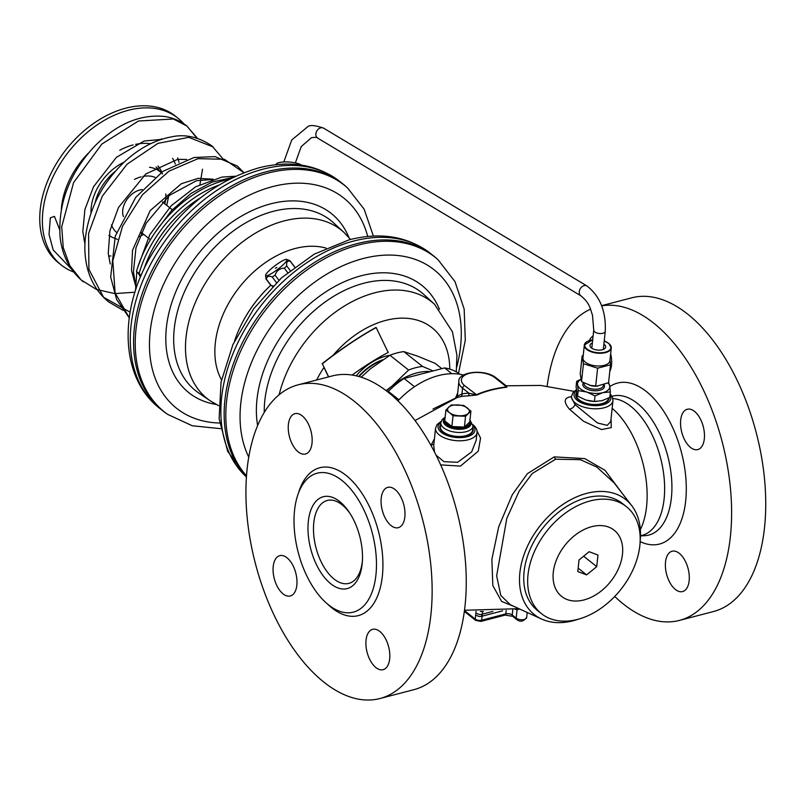 <?xml version="1.0" encoding="UTF-8"?>
<svg xmlns="http://www.w3.org/2000/svg" width="805" height="805" viewBox="0 0 805 805"><rect width="100%" height="100%" fill="white"/><g stroke="black" fill="none" stroke-linecap="round" stroke-linejoin="round"><path stroke-width="1.21" d="M332.244 375.935A162.097 86.447 75.4 0 1 388.171 392.226A162.097 86.447 -104.6 0 1 465.27 559.606A162.097 86.447 -104.6 0 1 414.062 689.623L379.94 698.529A162.097 86.447 -104.6 0 0 431.148 568.511A162.097 86.447 -104.6 0 0 354.059 401.121A162.097 86.447 75.4 0 0 298.122 384.83L332.244 375.935M379.94 698.529A162.097 86.447 -104.6 0 1 324.013 682.238A162.097 86.447 75.4 0 1 246.914 514.848A162.097 86.447 75.4 0 1 298.122 384.83M298.273 451.917A20.839 11.119 75.4 0 1 288.361 430.393A20.839 11.119 75.4 0 1 294.942 413.679A20.839 11.119 75.4 0 1 302.137 415.772A20.839 11.119 75.4 0 1 312.048 437.296A20.839 11.119 75.4 0 1 305.467 454.01A20.839 11.119 75.4 0 1 298.273 451.917M283.098 593.899A20.839 11.119 75.4 0 1 273.187 572.375A20.839 11.119 75.4 0 1 279.768 555.661A20.839 11.119 75.4 0 1 286.962 557.754A20.839 11.119 75.4 0 1 296.874 579.278A20.839 11.119 75.4 0 1 290.293 595.992A20.839 11.119 75.4 0 1 283.098 593.899M375.925 667.587A20.839 11.119 75.4 0 1 366.013 646.063A20.839 11.119 75.4 0 1 372.604 629.349A20.839 11.119 75.4 0 1 379.789 631.442A20.839 11.119 75.4 0 1 389.701 652.966A20.839 11.119 75.4 0 1 383.12 669.68A20.839 11.119 75.4 0 1 375.925 667.587M391.099 525.605A20.839 11.119 75.4 0 1 381.188 504.081A20.839 11.119 75.4 0 1 387.779 487.357A20.839 11.119 75.4 0 1 394.963 489.46A20.839 11.119 75.4 0 1 404.875 510.974A20.839 11.119 75.4 0 1 398.294 527.698A20.839 11.119 75.4 0 1 391.099 525.605M328.591 604.917A71.786 38.278 75.4 0 1 294.449 530.787A71.786 38.278 75.4 0 1 317.13 473.209A71.786 38.278 75.4 0 1 341.894 480.424A71.786 38.278 -104.6 0 1 376.036 554.544A71.786 38.278 -104.6 0 1 353.355 612.132A71.786 38.278 -104.6 0 1 328.591 604.917M330.845 583.826A47.475 25.317 75.4 0 1 308.335 521.308A47.475 25.317 75.4 0 1 339.64 501.505A47.475 25.317 -104.6 0 1 349.34 512.413A47.475 25.317 -104.6 0 1 362.32 562.182A47.475 25.317 -104.6 0 1 330.845 583.826M362.411 560.813A42.836 22.842 -104.6 0 1 348.897 583.373A42.836 22.842 -104.6 0 1 334.115 579.077A42.836 22.842 75.4 0 1 313.739 534.832A42.836 22.842 75.4 0 1 327.273 500.469A42.836 22.842 75.4 0 1 342.055 504.775A42.836 22.842 -104.6 0 1 350.084 513.56M472.746 431.681A16.784 8.211 6.1 0 0 472.465 430.886M440.375 427.455A16.784 8.211 6.1 0 0 439.933 428.169M440.617 424.567A16.784 8.211 6.1 0 0 439.812 426.64A16.784 8.211 6.1 0 0 442.76 432.003A16.784 8.211 6.1 0 0 461.074 436.723A16.784 8.211 6.1 0 0 473.199 430.202A16.784 8.211 6.1 0 0 472.847 428.019M609.184 397.761A16.784 8.211 -173.9 0 1 609.164 398.203A16.784 8.211 -173.9 0 1 597.038 404.724A16.784 8.211 -173.9 0 1 578.725 400.005A16.784 8.211 -173.9 0 1 575.776 394.631A16.784 8.211 -173.9 0 1 576.581 392.568M441.12 421.357L437.045 424.597L435.565 428.21L433.724 445.467L434.529 452.128M436.089 455.217L443.958 461.657L457.663 462.301L471.67 451.857L476.198 440.244L477.013 432.637C477.425 430.071 476.057 427.415 472.887 424.658M434.448 438.675L430.967 445.447M571.47 396.744L570.302 396.835C563.862 398.062 563.56 402.158 569.387 409.131L583.585 421.287L601.506 429.558L611.307 427.606L611.035 418.771M440.657 464.888L460.45 466.105L478.271 451.182L480.565 438.101L476.973 430.896M622.708 493.988L604.998 470.311L584.742 458.598L554.212 456.878L527.426 473.652L512.292 494.743L498.687 526.873L491.875 559.314L492.831 585.577L501.616 601.436L514.043 606.447M506.687 386.229L506.909 387.185C495.407 388.604 485.405 391.21 476.892 395.014L467.685 395.939A109.661 58.483 -104.6 0 0 460.792 396.624L457.019 397.65L415.028 420.552M482.598 611.508A2.314 1.429 -93.3 0 0 482.577 611.569L480.424 611.448M483.312 611.518L482.577 611.569L481.652 620.202A4.629 2.264 -173.9 0 1 475.242 619.105L464.465 610.552M516.951 609.023A2.314 1.922 -83.2 0 1 517.092 609.576A113.022 60.274 75.4 0 1 515.22 609.305M519.799 609.073L517.092 609.576L516.176 618.119L512.242 614.99A4.629 2.264 6.1 0 0 505.822 613.893L481.652 620.202A2.314 1.238 -104.6 0 1 480.937 621.4L475.695 620.424A2.314 1.6 -51.6 0 1 475.242 619.105L476.077 611.267M614.728 596.465A162.097 86.447 75.4 0 0 623.493 604.122A162.097 86.447 -104.6 0 0 679.42 620.413A162.097 86.447 -104.6 0 0 730.628 490.396A162.097 86.447 -104.6 0 0 653.539 323.006A162.097 86.447 75.4 0 0 601.687 305.85M547.159 386.088A162.097 86.447 75.4 0 1 590.558 309.18M679.269 553.327A20.839 11.119 -104.6 0 0 672.084 551.234A20.839 11.119 -104.6 0 0 665.494 567.948A20.839 11.119 -104.6 0 0 675.405 589.471A20.839 11.119 -104.6 0 0 682.6 591.564A20.839 11.119 -104.6 0 0 689.181 574.851A20.839 11.119 -104.6 0 0 679.269 553.327M593.094 336.098A20.839 11.119 -104.6 0 0 589.351 340.505M609.788 371.477A20.839 11.119 -104.6 0 0 610.653 353.757M605.098 341.34A20.839 11.119 -104.6 0 0 604.283 340.304M694.443 411.345A20.839 11.119 -104.6 0 0 687.259 409.252A20.839 11.119 -104.6 0 0 680.668 425.966A20.839 11.119 -104.6 0 0 690.579 447.489A20.839 11.119 -104.6 0 0 697.774 449.582A20.839 11.119 -104.6 0 0 704.355 432.869A20.839 11.119 -104.6 0 0 694.443 411.345M601.617 305.669L631.724 297.82A162.097 86.447 75.4 0 1 687.651 314.111A162.097 86.447 -104.6 0 1 764.75 481.501A162.097 86.447 -104.6 0 1 713.542 611.518L679.42 620.413M397.952 400.87A73.456 50.685 128.4 0 1 438.473 375.593A73.456 50.685 -51.6 0 1 463.68 375.05M432.989 409.021L455.509 398.123A2.314 2.043 -3.2 0 0 457.371 396.281L458.89 381.479A20.839 10.203 6.1 0 0 462.553 388.141L461.939 393.947L457.371 396.281L456.596 397.851M506.909 387.185A2.314 0.855 -96.8 0 1 506.556 386.913L494.995 377.736A2.314 1.6 -51.6 0 1 496.222 377.927L506.546 386.118L506.556 386.913C494.924 388.342 484.821 390.978 476.228 394.822L468.983 393.243A111.965 59.711 -104.6 0 0 461.939 393.947A2.314 1.962 -102 0 1 460.792 396.624M455.509 398.123L457.663 393.031M494.995 377.736A18.525 9.066 6.1 0 0 469.325 373.349A18.525 9.066 6.1 0 0 464.666 385.645A2.314 1.6 128.4 0 0 462.553 388.141L468.983 393.243A2.314 1.942 -89.6 0 1 467.685 395.939M464.666 385.645L476.892 395.014M575.897 396.171A16.784 8.211 -173.9 0 1 576.34 395.456M608.429 398.888A16.784 8.211 -173.9 0 1 608.711 399.672M571.439 397.499L575.012 404.553L597.481 422.967L607.212 425.372L610.743 421.528L612.977 400.638L612.313 396.825L610.16 393.816M578.181 619.236A73.456 50.685 -51.6 0 1 573.2 620.746A73.456 50.685 128.4 0 1 541.654 619.065A73.456 50.685 128.4 0 1 524.256 554.071A73.456 50.685 128.4 0 1 586.815 493.344A73.456 50.685 -51.6 0 1 631.704 505.631L614.084 482.819L596.797 467.061L580.375 459.685L555.641 459.212L532.216 473.541L519.225 490.98L506.808 518.37L496.645 575.806L500.78 595.398L510.259 604.716M631.704 505.631A73.456 50.685 -51.6 0 1 640.156 541.161M414.505 386.742L404.11 378.491L444.591 367.925L451.857 373.701M459.836 374.245L458.407 373.118A68.314 47.133 128.4 0 0 444.591 367.925M404.11 378.491A68.314 47.133 128.4 0 0 388.362 391.381L398.968 399.803M387.95 392.045L388.362 391.381M346.029 186.559A144.84 99.941 128.4 0 0 342.91 183.932A144.84 99.941 128.4 0 0 266.284 171.777A144.84 99.941 128.4 0 0 147.255 280.623A144.84 99.941 128.4 0 0 162.811 410.812A144.84 99.941 128.4 0 0 166.082 413.257L167.722 414.404A144.719 99.85 -51.6 0 1 147.798 284.497A144.719 99.85 -51.6 0 1 267.834 173.125A144.719 99.85 128.4 0 1 347.519 187.897L346.029 186.559M143.944 269.182A97.254 67.107 -51.6 0 1 150.364 253.515A97.254 67.107 -51.6 0 1 186.881 207.499A97.254 67.107 -51.6 0 1 200.687 197.688M150.434 253.354A96.097 66.312 -51.6 0 1 150.515 253.193A96.097 66.312 -51.6 0 1 186.609 207.72A96.097 66.312 -51.6 0 1 186.75 207.61M229.073 179.324A100.726 69.502 -51.6 0 0 136.478 271.466A27.793 19.169 -51.6 0 1 140.412 277.162M136.478 271.466L139.094 273.549A27.793 19.169 -51.6 0 1 141.056 275.642M218.668 185.16A100.726 69.502 128.4 0 0 139.094 273.549M199.942 184.496L202.528 169.191M196.812 138.088L187.022 126.113L173.347 118.989L138.45 121.022L101.812 144.085L73.587 182.574L61.703 226.829L63.243 247.618L69.844 265.7L81.114 279.929L96.399 289.418L114.723 293.594L134.958 292.225M213.295 147.013L188.762 137.333L157.971 143.36L127.079 164.2L102.265 196.179L88.57 233.51L88.922 269.393L103.583 297.287L130.118 312.179M243.824 172.683L224.414 159.289L198.01 158.666L169.05 171.103L142.384 194.84L122.501 226.306L112.811 260.719L115.095 292.829L129.253 317.744M232.806 177.462L212.097 182.081L191.037 193.421L171.485 210.618L155.214 232.283M213.124 179.193L198.04 178.378L181.346 183.731L150.153 210.628L132.533 250.305L131.547 270.45L136.246 288.271M59.58 229.495L54.458 216.394L50.343 217.813L49.014 234.406L53.221 249.993L71.756 269.403M123.437 216.636A18.646 12.86 -51.6 0 1 139.718 190.03A18.646 12.86 -51.6 0 1 142.213 189.598M73.698 272.04A93.783 64.712 -51.6 0 1 61.311 265.056A93.783 64.712 -51.6 0 1 51.228 180.763A93.783 64.712 -51.6 0 1 128.307 110.285A93.783 64.712 128.4 0 1 177.925 118.154L175.299 116.061A93.783 64.712 128.4 0 0 125.681 108.202A93.783 64.712 -51.6 0 0 48.602 178.68A93.783 64.712 -51.6 0 0 58.685 262.973L61.311 265.056M183.781 123.739A93.783 64.712 128.4 0 0 177.925 118.154M270.772 285.252A97.254 67.107 128.4 0 0 244.871 317.995A97.254 67.107 -51.6 0 0 240.937 325.411A97.254 67.107 -51.6 0 0 234.517 341.079M241.017 325.25A96.097 66.312 -51.6 0 1 241.098 325.089A96.097 66.312 -51.6 0 1 244.982 317.764A96.097 66.312 128.4 0 1 270.752 285.232A15.054 2.556 142.9 0 0 270.963 285.383A15.054 2.556 142.9 0 0 271.104 285.423L273.036 285.966M246.501 475.825A144.719 99.85 -51.6 0 1 242.919 346.301A144.719 99.85 -51.6 0 1 358.416 245.022A144.719 99.85 128.4 0 1 438.091 259.794L436.602 258.455A144.84 99.941 128.4 0 0 433.493 255.829A144.84 99.941 128.4 0 0 356.867 243.684A144.84 99.941 128.4 0 0 240.554 346.532A144.84 99.941 128.4 0 0 246.461 476.399M359.06 376.569A46.318 31.959 -51.6 0 1 381.087 360.861M429.256 371.477A57.89 39.948 128.4 0 0 392.266 385.857L408.588 370.048A62.518 43.138 -51.6 0 1 422.494 366.416L432.496 370.682M386.581 390.978A57.89 39.948 -51.6 0 1 392.266 385.857L386.098 390.616M422.494 366.416L403.858 351.634L417.996 356.303L435.153 363.377L441.693 368.559M361.143 377.193L370.602 368.66L389.952 355.257A62.518 43.138 128.4 0 1 403.858 351.634M408.588 370.048L389.952 355.257M275.743 164.703L276.246 164.009A13.313 3.552 4.5 0 1 277.816 162.982A13.313 3.552 4.5 0 1 290.102 162.107A13.313 3.552 4.5 0 1 301.513 165.106M278.138 164.472L286.711 164.069M292.124 164.18L298.192 164.663M622.476 503.548A68.314 47.133 128.4 0 0 563.299 508.69A68.314 47.133 128.4 0 0 524.085 571.631A68.314 47.133 -51.6 0 0 537.539 610.552L541.453 613.662A68.314 47.133 -51.6 0 1 528.01 574.74A68.314 47.133 128.4 0 1 567.213 511.799A68.314 47.133 128.4 0 1 626.391 506.657L622.476 503.548M541.453 613.662A68.314 47.133 -51.6 0 0 600.631 608.52A68.314 47.133 -51.6 0 0 639.844 545.579A68.314 47.133 128.4 0 0 626.391 506.657M622.476 554.283A42.263 29.161 -51.6 0 1 583.967 599.946A42.263 29.161 -51.6 0 1 553.287 572.325A42.263 29.161 128.4 0 1 591.796 526.651A42.263 29.161 128.4 0 1 622.476 554.283M589.119 551.707L579.026 559.978L577.789 571.57L586.644 574.891L596.736 566.619L597.974 555.037L589.119 551.707M586.644 574.891L578.151 568.149M596.736 566.619L583.625 556.215M589.341 385.142A9.73 4.76 6.1 0 0 597.793 386.078M580.858 379.296L576.662 381.329L577.577 384.8A16.211 7.929 6.1 0 0 586.614 391.975L586.885 392.055A16.211 7.929 6.1 0 0 602.714 392.699L602.955 392.639A16.211 7.929 6.1 0 0 609.747 386.098L609.717 385.947A16.211 7.929 6.1 0 0 608.077 382.979M577.547 384.649A16.211 7.929 -173.9 0 1 580.888 379.457M602.955 392.639L610.361 391.924L609.747 386.098M609.717 385.947L608.61 382.496M586.885 392.055L595.046 395.919L602.714 392.699M577.577 384.8L578.191 390.626L586.614 391.975M576.662 381.329L576.078 386.853L577.598 396.151L585.889 400.045L594.452 401.443L601.979 400.699L609.777 397.449L610.361 391.924M578.191 390.626L577.598 396.151M595.046 395.919L594.452 401.443M588.163 400.659A16.211 7.929 6.1 0 0 588.183 400.669A16.211 7.929 6.1 0 0 595.76 401.474L596.123 401.474M576.621 392.196L576.35 394.692A16.211 7.929 -173.9 0 0 579.198 399.874A16.211 7.929 6.1 0 0 596.877 404.442A16.211 7.929 6.1 0 0 608.58 398.143L608.59 398.073M596.867 386.098A9.922 4.85 -173.9 0 1 590.347 385.394L597.099 386.088L608.58 382.707L610.492 364.826L609.989 359.986M583.233 355.337L582.146 355.921L580.234 373.792L581.522 381.61L590.437 385.414A13.544 6.631 6.1 0 0 590.437 385.414A13.544 6.631 6.1 0 0 596.777 386.098A13.544 6.631 6.1 0 0 596.948 386.088M581.522 381.61L583.434 363.729L597.602 368.187L610.492 364.826M595.7 386.068L597.602 368.187M587.207 341.541A13.544 6.631 6.1 0 0 584.329 345.083L582.971 357.833A13.544 6.631 6.1 0 0 585.346 362.159A13.544 6.631 6.1 0 0 600.117 365.973A13.544 6.631 6.1 0 0 609.908 360.71L611.267 347.961A13.544 6.631 6.1 0 0 609.214 343.896M582.146 355.921L583.434 363.729M592.349 343A7.889 3.864 6.1 0 0 589.995 345.385A7.889 3.864 6.1 0 0 591.373 347.901A7.889 3.864 6.1 0 0 599.977 350.125A7.889 3.864 6.1 0 0 605.672 347.056A7.889 3.864 6.1 0 0 604.283 344.53A7.889 3.864 6.1 0 0 603.871 344.228M472.626 430.142A16.211 7.929 -173.9 0 1 460.913 436.441A16.211 7.929 -173.9 0 1 443.233 431.883A16.211 7.929 -173.9 0 1 440.385 426.7L440.818 422.685A16.211 7.929 6.1 0 0 443.666 427.868A16.211 7.929 6.1 0 0 461.346 432.426A16.211 7.929 6.1 0 0 473.048 426.127L472.626 430.142M444.913 419.244A12.608 6.168 6.1 0 0 444.722 420.049L444.612 421.055A12.608 6.168 6.1 0 0 446.825 425.09A12.608 6.168 6.1 0 0 460.581 428.632A12.608 6.168 6.1 0 0 469.687 423.732L469.788 422.736A12.608 6.168 6.1 0 0 469.768 421.901L464.405 427.063A12.608 6.168 6.1 0 0 469.788 422.736M451.887 426.559A12.608 6.168 6.1 0 0 464.405 427.063L451.887 426.559L444.742 420.884A12.608 6.168 6.1 0 0 446.936 424.084A12.608 6.168 6.1 0 0 451.887 426.559L453.044 415.772L449.492 412.683L445.9 410.097L444.742 420.884A12.608 6.168 6.1 0 1 444.722 420.049M445.9 410.097L451.263 404.935L463.771 405.438L470.915 411.114L469.768 421.901M470.915 411.114L465.552 416.276L464.405 427.063M465.552 416.276L453.044 415.772M449.492 412.683A10.918 5.343 -173.9 0 1 448.606 407.26A10.918 5.343 -173.9 0 1 457.542 404.925A10.918 5.343 -173.9 0 1 467.373 408.014A10.918 5.343 -173.9 0 1 468.269 413.438A10.918 5.343 -173.9 0 1 459.323 415.772A10.918 5.343 -173.9 0 1 449.492 412.683M492.831 611.428L481.823 614.296A3.472 1.701 -173.9 0 1 477.013 613.48M502.602 610.834L481.611 616.308A3.472 1.701 -173.9 0 1 476.802 615.483M265.58 275.401A13.313 2.264 142.9 0 0 271.748 273.408A13.313 2.264 142.9 0 0 282.917 264.986A13.313 2.264 -37.1 0 0 286.701 259.411A13.313 2.264 -37.1 0 0 269.635 270.188A13.313 2.264 142.9 0 0 265.58 275.401L265.972 278.782A15.054 2.556 142.9 0 1 265.962 278.751M276.85 267.361L275.35 268.286L276.85 267.361M286.701 259.411L289.85 260.709A15.054 2.556 -37.1 0 1 290.072 260.87A15.054 2.556 -37.1 0 1 290.162 261.152C287.405 260.599 286.258 262.178 286.731 265.902A15.054 2.556 -37.1 0 1 285.574 267.008A15.054 2.556 142.9 0 1 284.296 268.176C279.617 268.377 276.538 270.711 275.089 275.189L278.912 280.231M284.296 268.176L287.616 272.553M275.089 275.189A15.054 2.556 142.9 0 1 272.201 276.97C268.659 275.592 266.727 276.346 266.415 279.234A15.054 2.556 142.9 0 1 266.063 279.033A15.054 2.556 142.9 0 1 265.972 278.782M290.162 261.152L294.61 267.019M286.731 265.902L290.182 270.46M272.201 276.97L276.447 282.585M266.415 279.234L271.104 285.423M328.671 376.861L322.352 363.8A92.957 18.384 -37.1 0 1 376.177 327.575L387.859 351.815A74.976 14.832 -37.1 0 1 388.03 351.725L388.191 352.51A74.463 14.721 -37.1 0 0 352.127 375.05M328.531 376.901L323.962 367.442M322.141 363.699A92.595 18.314 -37.1 0 1 375.965 327.474L376.177 327.575M298.534 492.871A76.415 40.753 75.4 0 1 346.11 475.413A76.415 40.753 -104.6 0 1 382.355 576.068A76.415 40.753 -104.6 0 1 331.952 607.946A76.415 40.753 75.4 0 1 327.534 604.052M440.868 422.323A18.525 9.066 6.1 0 0 441.341 432.376A18.525 9.066 6.1 0 0 465.833 437.035A18.525 9.066 6.1 0 0 473.078 425.765M576.41 390.636A18.525 9.066 6.1 0 0 577.306 400.377A18.525 9.066 6.1 0 0 600.631 405.247A18.525 9.066 6.1 0 0 610.029 395.054M435.565 428.21A20.839 10.203 6.1 0 0 439.228 434.881A20.839 10.203 6.1 0 0 461.959 440.738A20.839 10.203 6.1 0 0 477.013 432.637M431.128 444.924A4.629 2.938 -163 0 0 433.905 443.736M640.337 529.64A75.449 40.24 -104.6 0 0 612.152 408.316M516.639 619.437A2.314 1.6 -51.6 0 1 516.176 618.119A5.786 2.838 -173.9 0 0 522.495 619.749A5.786 2.838 -173.9 0 0 526.671 617.495C523.441 621.621 520.1 622.265 516.639 619.437L512.694 616.308L505.097 615.101A2.314 1.238 -104.6 0 0 505.822 613.893L506.184 610.482M512.694 616.308A2.314 1.6 -51.6 0 1 512.242 614.99L512.805 609.657M612.877 398.576A70.387 37.533 75.4 0 1 630.728 406.263A70.387 37.533 -104.6 0 1 664.316 480.303A70.387 37.533 -104.6 0 1 640.508 535.738M640.498 535.909L644.574 535.717A71.786 38.278 -104.6 0 0 671.752 481.32A71.786 38.278 -104.6 0 0 637.339 403.365A71.786 38.278 75.4 0 0 612.042 396.291M609.828 386.611A83.187 44.366 75.4 0 1 646.224 391.431A83.187 44.366 -104.6 0 1 686.202 493.757A83.187 44.366 -104.6 0 1 640.136 541.614M570.302 396.835A4.629 3.834 -97 0 0 571.359 397.257M569.387 409.131A4.629 2.616 139.9 0 0 575.012 404.553M576.32 389.771L573.009 392.588L571.53 396.211A20.839 10.203 6.1 0 0 575.193 402.872A20.839 10.203 6.1 0 0 597.924 408.739A20.839 10.203 6.1 0 0 612.977 400.638M554.212 456.878A5.786 3.089 -104.6 0 0 555.641 459.212M339.63 181.326A144.84 99.941 -51.6 0 0 263.004 169.181A144.84 99.941 128.4 0 0 143.974 278.017A144.84 99.941 128.4 0 0 159.531 408.205C120.901 378.441 118.405 313.356 149.338 258.566C176.365 211.755 212.792 181.528 258.606 167.893C290.052 159.923 317.049 164.391 339.63 181.326L342.91 183.932M219.604 423.017A134.304 92.676 -51.6 0 1 152.709 316.325A134.304 92.676 -51.6 0 1 272.523 186.639A134.304 92.676 128.4 0 1 367.684 236.469M348.867 237.425A114.461 78.981 128.4 0 0 270.691 203.846A114.461 78.981 -51.6 0 0 169.946 308.838A114.461 78.981 -51.6 0 0 216.273 404.472M333.612 222.884A108.685 74.996 128.4 0 0 273.267 211.333A108.685 74.996 -51.6 0 0 182.926 295.415A108.685 74.996 -51.6 0 0 198.644 392.921L210.216 400.81A107.669 74.291 -51.6 0 1 194.649 304.22A107.669 74.291 -51.6 0 1 284.135 220.912A107.669 74.291 128.4 0 1 343.926 232.363L333.612 222.884M326.095 248.091A87.614 60.456 128.4 0 0 295.133 248.514A87.614 60.456 -51.6 0 0 228.509 303.515A87.614 60.456 -51.6 0 0 221.486 379.88M141.086 233.198A33.84 23.345 128.4 0 0 141.781 232.846M164.814 203.836A33.84 23.345 128.4 0 0 165.81 193.945M154.993 177.342A33.84 23.345 128.4 0 0 142.757 176.476M141.127 176.848A33.84 23.345 128.4 0 0 134.455 179.404M111.462 224.867A33.84 23.345 128.4 0 0 116.554 232.373M161.111 172.622A40.733 28.105 128.4 0 0 149.549 167.289M109.047 235.221A40.733 28.105 128.4 0 0 111.955 237.183L117.47 239.367M95.071 202.86A42.011 28.99 -51.6 0 1 115.346 171.284M156.039 166.977A42.011 28.99 -51.6 0 1 157.237 168.205L161.171 172.582M157.921 165.931A44.305 30.57 -51.6 0 1 162.439 174.001M91.015 212.983A44.305 30.57 -51.6 0 1 124.121 162.167M175.319 164.089A61.039 42.112 128.4 0 0 172.602 158.323M150.535 143.753A61.039 42.112 128.4 0 0 135.582 144.357M133.147 144.93A61.039 42.112 128.4 0 0 119.774 150.233M83.891 239.709A61.039 42.112 128.4 0 0 85.078 241.269M162.177 139.134A67.932 46.871 128.4 0 0 161.493 138.762M61.331 209.24A70.941 48.944 -51.6 0 1 88.58 152.93M430.202 253.223A144.84 99.941 -51.6 0 0 353.586 241.077A144.84 99.941 128.4 0 0 235.925 346.814A144.84 99.941 128.4 0 0 246.421 476.963L227.674 451.313L219.121 418.731L221.033 382.194L232.927 344.57L253.666 308.828L281.509 277.836L314.212 254.159L349.189 239.799C380.624 231.82 407.632 236.298 430.202 253.223L433.493 255.829M248.745 457.089A134.304 92.676 -51.6 0 1 363.105 258.546A134.304 92.676 128.4 0 1 456.757 367.03M439.439 309.331A114.461 78.981 128.4 0 0 361.274 275.753A114.461 78.981 -51.6 0 0 257.62 425.533M279.144 394.732A107.669 74.291 -51.6 0 1 374.717 292.819A107.669 74.291 128.4 0 1 434.509 304.26L424.195 294.781A108.685 74.996 128.4 0 0 363.84 283.229A108.685 74.996 -51.6 0 0 264.251 412.412M449.764 369.113A87.614 60.456 128.4 0 0 385.716 320.41A87.614 60.456 -51.6 0 0 333.109 355.317M316.647 380A87.614 60.456 -51.6 0 1 324.053 367.301M356.162 375.824A49.91 34.434 -51.6 0 1 385.987 356.092A49.91 34.434 128.4 0 1 389.942 355.267M358.638 376.448A46.891 32.351 -51.6 0 1 382.697 359.785M603.468 385.011L603.428 385.404A9.73 4.76 6.1 0 1 596.404 389.187A9.73 4.76 6.1 0 1 585.798 386.45A9.73 4.76 -173.9 0 1 584.088 383.341L584.108 383.069M583.454 382.727A10.888 5.323 -173.9 0 0 584.742 387.698A10.888 5.323 6.1 0 0 598.246 390.586A10.888 5.323 6.1 0 0 604.092 384.79M592.701 339.78L584.329 345.083A13.544 6.631 6.1 0 0 586.714 349.41A13.544 6.631 6.1 0 0 601.486 353.224A13.544 6.631 6.1 0 0 611.267 347.961L608.822 343.433L604.213 341.008M592.691 339.831A13.202 6.46 6.1 0 0 587.026 349.038A13.202 6.46 6.1 0 0 605.31 352.157A13.202 6.46 6.1 0 0 608.64 343.403A13.202 6.46 6.1 0 0 604.203 341.058M445.034 418.107A13.896 6.802 6.1 0 0 445.779 425.362A13.896 6.802 6.1 0 0 463.821 428.914A13.896 6.802 6.1 0 0 469.889 420.763M481.823 614.296L481.611 616.308M323.62 128.166L587.006 285.986A5.786 4.377 -59.1 0 0 584.148 285.624A5.786 4.377 -59.1 0 0 579.53 290.394A5.786 4.377 -59.1 0 0 581.059 295.918L317.663 138.098A5.786 4.377 -59.1 0 1 316.134 132.573A5.786 4.377 -59.1 0 1 320.752 127.814A5.786 4.377 -59.1 0 1 323.62 128.166C315.147 125.258 309.855 124.775 307.741 126.727L291.732 139.979L283.803 161.966M591.796 348.213L593.738 330.06A5.786 2.838 6.1 0 0 596.646 332.918A5.786 2.838 6.1 0 0 602.693 333.3A5.786 2.838 6.1 0 0 605.249 331.288C606.115 311.354 600.037 296.25 587.006 285.986M518.943 608.681L464.505 610.26M574.126 391.361L540.517 385.424L506.124 385.796M475.695 620.424L464.354 611.418M505.097 615.101L480.927 621.4M526.671 617.495L527.215 612.464M496.222 377.927C484.489 368.308 457.471 372.021 458.89 381.479M571.53 396.211L571.449 396.956M510.048 604.615L541.654 619.065M159.531 408.205L162.811 410.812M167.722 414.404L192.254 425.765L220.5 428.663M347.519 187.897L364.152 209.209L373.389 236.066M343.926 232.363L350.557 239.447M210.216 400.81L218.618 405.66M84.938 243.915L82.814 231.599L84.907 209.471L93.541 186.74L116.393 157.337L144.075 141.036L161.382 139.386M197.416 138.269L186.69 125.852C180.37 120.891 173.065 117.772 164.784 116.504C140.312 113.968 116.946 123.849 94.688 146.158C69.371 173.367 57.839 203.746 60.113 237.304C62.307 256.03 70.085 270.893 83.438 281.881M223.025 158.897L211.936 145.896C198.402 136.79 184.748 133.821 170.972 136.981C154.429 140.13 138.812 148.533 124.121 162.177C101.772 183.751 88.822 209.33 85.27 238.924C84.294 249.429 85.058 259.401 87.574 268.86C91.287 282.515 98.341 293.543 108.715 301.945L123.215 310.378M110.235 263.98L108.242 253.334L109.923 230.773L118.536 207.398L145.816 173.94L177.674 159.36L186.659 159.471M243.975 172.622L237.284 166.011L215.076 156.623L193.995 157.508L162.972 171.324L135.763 197.326L115.286 236.127L110.657 277.071L116.645 299.52L129.243 317.794M135.532 284.074L133.429 272.04L135.965 247.809L146.218 223.126L169.412 195.394L196.45 180.692L211.977 179.545M235.452 176.225L221.908 177.08L195.625 186.8L171.203 205.758L149.79 234.708L137.494 268.065M136.81 271.768L135.502 290.525M139.668 236.569L143.723 234.396M166.756 205.376L168.718 195.977M111.955 237.183L108.997 235.553M179.082 162.348L177.643 157.891M108.554 256.121L110.899 255.95M162.369 201.894L172.28 209.763M141.388 232.534L150.424 239.709M270.963 285.383L272.845 286.157L272.452 286.56M438.091 259.794L454.976 281.579L464.163 309.07L465.29 340.263L458.538 373.218M434.509 304.26L452.42 331.761L456.918 355.176L456.284 371.85M471.821 432.174L471.73 433.06M440.738 428.844L440.647 429.739M607.785 400.166L607.695 401.061M576.702 396.845L576.611 397.74M473.048 426.127L469.748 419.626M445.145 417.161L442.156 419.526L440.818 422.685M290.072 260.87L294.68 266.958M266.063 279.033L270.752 285.222M317.663 138.098C317.583 137.283 315.51 137.152 311.444 137.695L301.241 146.58L295.355 162.882M603.307 349.44L605.249 331.288M581.059 295.918C589.663 303.203 589.904 307.762 592.51 315.288L593.738 330.06"/></g></svg>
